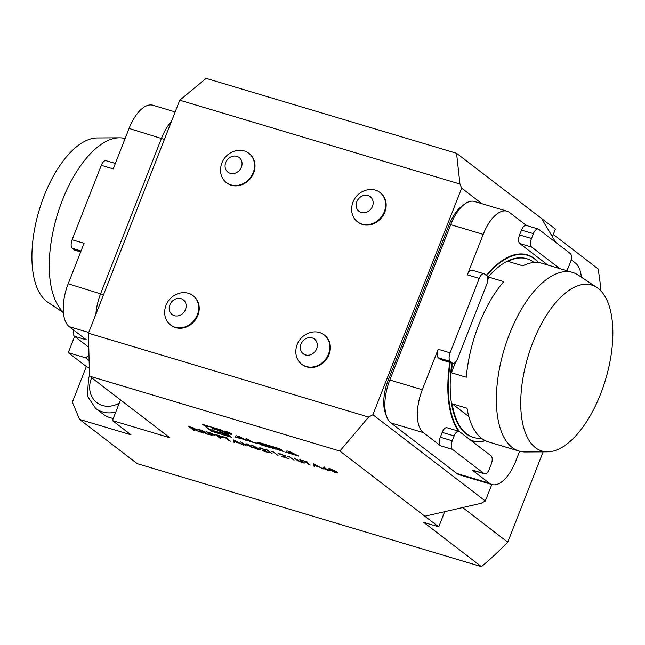 <?xml version="1.0" encoding="UTF-8"?>
<svg xmlns="http://www.w3.org/2000/svg" width="645" height="645" viewBox="0 0 645 645"><rect width="100%" height="100%" fill="white"/><g stroke="black" fill="none" stroke-linecap="round" stroke-linejoin="round"><path stroke-width="0.97" d="M205.473 432.069C206.094 432.69 205.295 432.658 203.078 431.965L209.125 434.811L201.159 431.384L203.377 433.085L202.441 432.811L197.636 429.119L202.151 430.505L205.771 432.448M222.735 437.237L221.872 437.544L218.542 436.592L220.759 438.294L219.824 438.011L215.019 434.327L219.518 435.706L223.049 437.624M246.172 445.897L240.432 441.93L243.342 443.72L248.696 445.324L246.721 443.808L247.656 444.091L252.461 447.775L249.188 445.703L243.834 444.099L246.172 445.897M252.098 445.381L250.905 445.582L252.784 445.566L259.862 449.323L257.806 449.436L252.905 447.307L257.331 449.057L258.967 449.073L254.743 447.332L254.251 446.953L256.138 447.154L250.8 445.324M251.977 445.461L251.84 445.864M259.862 449.323L260.177 449.75M260.04 448.13L261.104 448.057L265.684 450.097L265.297 450.782L263.966 450.992L269.312 452.822L262.225 450.694L264.781 449.839L258.943 447.783M260.257 447.824L260.241 448.549M265.684 450.097L265.297 450.782L263.966 450.992M264.281 450.379L264.885 449.589M272.125 453.661L266.385 449.694L272.125 453.661M272.762 451.831L271.158 451.355L273.206 451.734L278.011 455.418L272.843 451.629M279.704 454.007L280.76 453.935L285.34 455.975L284.961 456.668L283.631 456.87L288.976 458.7L281.889 456.579L284.445 455.725L278.6 453.669M279.922 453.709L279.898 454.427M285.34 455.975L284.961 456.668L283.631 456.87M283.945 456.265L284.542 455.475M288.815 456.636L287.202 456.152L289.258 456.539L294.064 460.224L288.896 456.426M298.167 461.038L294.072 457.974L301.9 462.392L303.344 462.449L299.82 459.7L300.755 459.982L304.456 463.046L302.44 462.788L298.28 460.764M303.392 462.32L300.723 459.966M309.31 464.787L304.996 461.473L302.231 460.417L307.713 462.062L305.932 461.756L310.245 465.069L305.399 461.369M313.317 465.988L313.599 463.82L323.218 468.947L319.122 466.996L314.389 465.585L314.341 466.295L313.317 465.988L313.567 463.811M336.867 471.906L337.835 472.987L335.787 472.769L329.78 469.786L328.748 468.681L330.74 468.891L336.867 471.906M243.754 439.334L247.914 440.93L239.4 436.665L236.03 435.657L234.853 437.02L243.754 439.334L243.915 438.923M231.603 433.843A3.693 0.572 -158.6 0 0 227.838 432.061A3.693 0.572 -158.6 0 0 225.032 431.561A3.693 0.572 -158.6 0 0 228.266 433.44A3.693 0.572 -158.6 0 0 231.91 434.254A3.693 0.572 -158.6 0 0 231.603 433.843M257.581 443.478L251.219 441.575L248.293 439.326L245.995 438.64L249.663 441.454L257.581 443.478M268.659 445.808L266.748 444.905A13.029 2.016 -158.6 0 0 264.2 444.082L259.806 442.768A13.029 2.016 -158.6 0 0 257.508 442.139L256.992 442.317L260.927 444.768A13.029 2.016 -158.6 0 0 263.474 445.582L267.869 446.904A13.029 2.016 -158.6 0 0 270.166 447.533L270.836 447.566L269.489 446.445L263.603 444.679L268.11 446.517L262.386 444.913L259.661 443.284L268.659 445.808M281.156 449.541L279.245 448.646A13.029 2.016 -158.6 0 0 276.697 447.824L269.36 445.631L273.029 448.444L275.326 449.13L274.31 448.356L284.002 451.726L281.526 450.395A13.029 2.016 -158.6 0 0 279.946 449.879L279.857 449.807A13.029 2.016 -158.6 0 0 281.228 450.17L281.897 450.202L281.156 449.541M298.804 456.16L290.29 451.895L286.92 450.887L285.751 452.25L298.804 456.16M211.729 431.352L231.297 437.205L222.283 430.296L202.715 424.434L211.729 431.352L212.036 430.562M89.494 376.116L88.446 333.215L368.642 417.057L372.891 414.711L485.33 500.972L481.081 503.318L424.862 516.234L339.883 451.032L89.494 376.116L169.812 437.729L112.432 420.564L130.967 434.778L79.545 419.395L137.208 463.634L481.42 566.624L423.757 522.385L438.729 526.868L444.687 511.678M424.862 516.234L438.729 526.868M329.764 470.278L327.974 470.431L323.347 468.359L323.121 467.641L324.04 466.883L325.024 467.303L324.209 467.972L330.095 470.705M324.096 468.439L323.347 468.359L323.121 467.641M233.466 442.091L233.748 439.93L243.367 445.058L239.271 443.107L234.538 441.696L234.49 442.397L233.466 442.091L233.716 439.922M229.459 440.89L225.145 437.584L222.38 436.528L227.862 438.165L226.081 437.866L230.394 441.172L225.548 437.479M214.172 434.674L213.31 434.988L209.988 434.029L212.205 435.73L211.27 435.448L206.464 431.763L210.955 433.142L214.487 435.061M196.644 429.425C197.265 430.046 196.467 430.013 194.25 429.32L200.297 432.166L193.089 428.973L194.548 430.449L193.613 430.167L188.808 426.482L193.323 427.861L196.943 429.812M249.035 153.429A18.471 16.085 127.5 0 1 249.26 153.599A18.471 16.085 127.5 0 1 250.776 178.044A18.471 16.085 127.5 0 1 226.774 182.914A18.471 16.085 127.5 0 1 226.548 182.737M193.194 295.797A18.471 16.085 127.5 0 1 193.46 295.999A18.471 16.085 127.5 0 1 194.975 320.444A18.471 16.085 127.5 0 1 170.973 325.306A18.471 16.085 127.5 0 1 170.715 325.104M301.868 364.344A18.471 16.085 -52.5 0 0 302.126 364.554A18.471 16.085 -52.5 0 0 326.128 359.684A18.471 16.085 -52.5 0 0 324.612 335.239A18.471 16.085 -52.5 0 0 324.346 335.045M357.677 221.953A18.471 16.085 -52.5 0 0 357.935 222.154A18.471 16.085 -52.5 0 0 381.937 217.284A18.471 16.085 -52.5 0 0 380.421 192.847A18.471 16.085 -52.5 0 0 380.155 192.645M88.446 333.215L179.77 100.201L206.174 78.376L456.563 153.292L541.55 218.494L555.788 242.407M481.92 203.699L461.675 188.171L372.891 414.711M461.675 188.171L459.958 184.043L179.77 100.201M339.883 451.032L368.642 417.057M459.958 184.043L456.563 153.292M386.678 416.678L385.387 413.171A31.661 14.787 -73.3 0 1 388.217 380.163L449.097 224.823A31.661 14.787 -73.3 0 1 461.683 206.303L464.69 204.078A35.185 16.423 106.7 0 0 450.702 224.662L389.822 380.002A35.185 16.423 106.7 0 0 386.678 416.678A35.185 16.423 106.7 0 0 390.87 422.902L456.773 473.454A35.185 16.423 106.7 0 0 459.369 474.801L491.861 484.524A35.185 16.423 -73.3 0 1 489.265 483.178L472.1 470.012L484.024 473.583A7.039 3.281 106.7 0 0 484.54 473.849A7.039 3.281 106.7 0 0 489.305 469.213L491.208 464.36A7.039 3.281 106.7 0 0 490.998 455.781L459.417 431.553A7.039 3.281 106.7 0 0 458.901 431.287A7.039 3.281 106.7 0 0 454.136 435.923L442.212 432.352A7.039 3.281 -73.3 0 1 446.977 427.716L458.901 431.287M485.33 500.972L491.788 484.5M552.426 236.755L555.418 229.128L541.55 218.494M600.955 291A299.054 260.387 127.5 0 0 598.109 268.884L553.305 234.514M74.651 336.392L68.273 352.662L86.809 366.876L89.284 367.618M543.13 451.855L507.744 542.147L462.659 507.55M120.518 399.916L112.432 420.564M68.273 352.662L85.729 357.878A29.025 25.276 127.5 0 1 88.986 355.274M85.729 357.878L89.115 360.482M86.341 366.529L72.385 402.141L79.545 419.395M115.761 412.058A28.146 24.51 127.5 0 1 95.637 408.366L103.192 414.154A28.146 24.51 -52.5 0 0 110.182 417.71A28.146 24.51 -52.5 0 0 113.278 418.412M507.744 542.147A299.054 260.387 127.5 0 1 481.42 566.624M81.06 250.937L72.337 248.325L74.393 249.905L80.722 251.8M72.337 248.325A7.039 3.281 -73.3 0 1 72.127 239.747L101.297 165.314A7.039 3.281 -73.3 0 1 106.062 160.678L115.35 163.459M80.681 251.905L74.917 250.171A7.039 3.281 -73.3 0 1 74.393 249.905M88.792 347.244L74.481 336.263A7.039 3.281 -73.3 0 1 73.578 329.99M95.871 314.276A35.185 16.423 -73.3 0 1 100.684 293.491L161.564 138.151A35.185 16.423 -73.3 0 1 171.506 121.292M175.174 111.924L152.889 105.248A35.185 16.423 106.7 0 0 129.073 128.428L113.222 168.877L101.297 165.314M103.523 294.757L68.193 283.768A35.185 16.423 106.7 0 0 69.241 326.668L86.406 339.834L74.481 336.263M68.193 283.768L84.052 243.318L72.127 239.747M390.87 422.902L423.362 432.618L440.519 445.784A7.039 3.281 -73.3 0 1 440.309 437.205L452.234 440.777L454.136 435.923M452.234 440.777A7.039 3.281 106.7 0 0 452.443 449.355L484.024 473.583M438.165 349.276L450.089 352.839L479.259 278.406A7.039 3.281 106.7 0 1 484.024 273.77A7.039 3.281 106.7 0 1 484.548 274.036L486.604 275.617A7.039 3.281 106.7 0 1 486.814 284.195L457.644 358.636A7.039 3.281 106.7 0 1 452.879 363.264A7.039 3.281 106.7 0 1 452.363 362.998L450.299 361.418L438.374 357.854A7.039 3.281 -73.3 0 1 438.165 349.276L422.314 389.725A35.185 16.423 -73.3 0 0 423.362 432.618M450.089 352.839A7.039 3.281 106.7 0 0 450.299 361.418M449.097 224.823L450.702 224.662L483.194 234.385A35.185 16.423 -73.3 0 1 507.01 211.205L474.518 201.49A35.185 16.423 106.7 0 0 464.69 204.078M507.01 211.205A35.185 16.423 -73.3 0 1 509.606 212.552L526.522 225.532M571.172 259.782L575.501 263.112A35.185 16.423 -73.3 0 1 581.338 277.148M519.636 451.226L515.669 461.352A35.185 16.423 -73.3 0 1 491.861 484.524M547.823 265.022L519.789 243.52A7.039 3.281 -73.3 0 1 519.58 234.941L531.504 238.505L533.407 233.651A7.039 3.281 106.7 0 1 538.172 229.015A7.039 3.281 106.7 0 1 538.688 229.289L570.269 253.509A7.039 3.281 106.7 0 1 570.478 262.088L568.576 266.941A7.039 3.281 106.7 0 1 566.35 270.569M531.504 238.505A7.039 3.281 106.7 0 0 531.714 247.083L519.789 243.52M559.747 268.594L531.714 247.083M483.194 234.385L467.335 274.834A7.039 3.281 -73.3 0 1 472.1 270.199L484.024 273.77M519.58 234.941L521.482 230.088A7.039 3.281 -73.3 0 1 526.247 225.452L538.172 229.015M452.879 363.264L440.954 359.7A7.039 3.281 -73.3 0 1 440.438 359.434L438.374 357.854M440.309 437.205L442.212 432.352M484.54 473.849L472.616 470.278A7.039 3.281 -73.3 0 1 472.1 470.012M486.274 275.367A97.105 45.335 -73.3 0 1 534.439 258.54A97.105 45.335 -73.3 0 1 538.639 262.571M485.346 440.68A97.105 45.335 -73.3 0 1 471.592 440.898M458.7 431.223A97.105 45.335 -73.3 0 1 449.807 362.345M236.626 150.599A19.866 19.866 0 0 0 220.606 171.497A18.471 16.085 -52.5 0 0 226.322 182.559A18.471 16.085 -52.5 0 0 250.325 177.698A18.471 16.085 -52.5 0 0 248.809 153.252A18.471 16.085 -52.5 0 0 244.278 150.93A18.471 16.085 -52.5 0 0 236.602 150.599M236.917 156.348A9.24 8.038 -52.5 0 0 225.113 167.023A9.24 8.038 -52.5 0 0 238.65 171.127A9.24 8.038 -52.5 0 0 236.917 156.348M367.997 195.532A9.24 8.038 -52.5 0 0 356.201 206.215A9.24 8.038 -52.5 0 0 369.73 210.318A9.24 8.038 -52.5 0 0 367.997 195.532M367.714 189.783A19.866 19.866 0 0 0 351.686 210.689A18.471 16.085 -52.5 0 0 357.411 221.751A18.471 16.085 -52.5 0 0 381.413 216.889A18.471 16.085 -52.5 0 0 379.897 192.444A18.471 16.085 -52.5 0 0 375.366 190.122A18.471 16.085 -52.5 0 0 367.69 189.791M181.043 298.691A9.24 8.038 -52.5 0 0 169.24 309.366A9.24 8.038 -52.5 0 0 182.769 313.47A9.24 8.038 -52.5 0 0 181.043 298.691M180.753 292.943A19.866 19.866 0 0 0 164.733 313.841A18.471 16.085 -52.5 0 0 170.449 324.911A18.471 16.085 -52.5 0 0 194.451 320.041A18.471 16.085 -52.5 0 0 192.936 295.595A18.471 16.085 -52.5 0 0 188.405 293.281A18.471 16.085 -52.5 0 0 180.729 292.943M312.196 337.932A9.24 8.038 -52.5 0 0 300.393 348.614A9.24 8.038 -52.5 0 0 313.93 352.718A9.24 8.038 -52.5 0 0 312.196 337.932M319.557 332.522A18.471 16.085 -52.5 0 0 311.89 332.191A19.866 19.866 0 0 0 295.886 353.081A18.471 16.085 -52.5 0 0 301.602 364.151A18.471 16.085 -52.5 0 0 325.604 359.289A18.471 16.085 -52.5 0 0 324.088 334.844A18.471 16.085 -52.5 0 0 319.557 332.522M600.608 393.958A86.64 40.45 106.7 0 0 596.867 287.493A86.64 40.45 106.7 0 0 528.045 356.427A86.64 40.45 106.7 0 0 547.694 451.831A86.64 40.45 106.7 0 0 600.608 393.958M547.694 451.831L525.377 451.968A93.235 43.529 -73.3 0 1 519.209 451.105A93.235 43.529 -73.3 0 1 509.55 333.868A93.235 43.529 -73.3 0 1 572.663 272.456L541.961 263.273A93.235 43.529 106.7 0 0 522.853 265.837L507.946 261.37A93.235 43.529 -73.3 0 1 527.054 258.806A93.235 43.529 -73.3 0 1 534.076 262.475M487.773 278.43A93.235 43.529 -73.3 0 1 488.862 277.148L487.789 279.89M455.572 362.095L451.387 372.77A93.235 43.529 -73.3 0 1 452.508 363.159M488.862 277.148L503.761 281.607A93.235 43.529 106.7 0 0 478.848 324.677A93.235 43.529 106.7 0 0 466.287 377.228L451.387 372.77M481.484 438.245A93.235 43.529 -73.3 0 1 473.599 437.455A93.235 43.529 -73.3 0 1 452.145 403.77L468.834 416.573M452.145 403.77L467.044 408.229A93.235 43.529 106.7 0 0 488.507 441.914L519.209 451.105M572.663 272.456A93.235 43.529 -73.3 0 1 578.291 275.117L596.867 287.493M451.911 362.982A93.235 43.529 106.7 0 0 473.003 437.278A93.235 43.529 106.7 0 0 473.301 437.366M526.755 258.726A93.235 43.529 106.7 0 0 526.457 258.629A93.235 43.529 106.7 0 0 487.66 277.673M450.266 362.482A96.75 45.174 106.7 0 0 459.732 431.795M470.713 440.221A96.75 45.174 106.7 0 0 485.161 440.583M538.43 262.547A96.75 45.174 106.7 0 0 486.661 275.665M63.412 312.623L47.883 302.279A86.64 40.45 -73.3 0 1 46.722 301.441A86.64 40.45 -73.3 0 1 39.627 208.754A86.64 40.45 -73.3 0 1 97.056 137.949L119.373 137.804A93.235 43.529 106.7 0 0 58.292 211.713A93.235 43.529 106.7 0 0 63.379 312.204M125.106 138.546A93.235 43.529 106.7 0 0 119.373 137.804M226.492 433.658A11.199 1.733 -158.6 0 0 215.075 428.264A11.199 1.733 -158.6 0 0 206.577 426.732A11.199 1.733 -158.6 0 0 216.373 432.432A11.199 1.733 -158.6 0 0 227.435 434.907A11.199 1.733 -158.6 0 0 226.492 433.658M213.06 427.796L211.56 430.118L226.387 434.553L213.06 427.796M212.544 428.603L217.679 430.142M289.17 451.822L293.306 453.887L288.605 452.484L289.266 451.589M293.459 453.483L293.306 453.887M288.984 451.5L288.605 452.484M296.539 455.023L296.378 455.426M294.805 454.153L294.644 454.564M288.896 451.476L288.42 452.701M288.783 451.444L288.178 452.975M280.164 449.009L279.857 449.807M281.897 450.532L281.704 451.04M273.351 447.614L273.029 448.444M272.392 446.88L273.625 447.832L279.648 449.517L272.512 446.574M249.986 440.624L249.663 441.454M231.007 433.666A2.991 0.46 -158.6 0 0 227.959 432.223A2.991 0.46 -158.6 0 0 225.686 431.819A2.991 0.46 -158.6 0 0 228.306 433.335A2.991 0.46 -158.6 0 0 231.257 433.996A2.991 0.46 -158.6 0 0 231.007 433.666M229.04 432.763L226.306 431.819L228.072 433.174L230.854 434.004L229.33 432.948M226.911 432.094L228.911 432.892L226.943 432.005M245.64 439.793L245.479 440.204M238.005 436.246L237.521 437.471M237.884 436.214L237.279 437.745M238.279 436.592L242.407 438.665L237.707 437.254L238.368 436.359M242.568 438.253L242.407 438.665M238.094 436.27L237.707 437.254M330.498 469.899L329.78 469.786M329.909 469.463L328.926 468.568M337.795 472.769L336.601 472.632M336.803 472.293L336.053 471.301M330.127 468.722L329.821 469.133L330.716 470.068L335.327 472.398L336.746 472.438L331.264 469.278L329.821 469.133M324.846 467.23L324.209 467.972M329.99 470.479L328.926 470.326M323.476 468.036L323.25 467.311M324.322 467.996L324.306 468.649L327.531 470.068L328.853 470.012L325.54 468.576L324.306 468.649M318.59 466.48L318.178 466.359M314.365 465.94L313.446 465.666M318.13 466.472L314.462 464.513L314.405 465.359L318.211 466.279M298.296 460.715L294.967 458.248M304.351 462.812L303.239 462.65M293.249 459.619L289.218 456.523M285.469 455.652L285.09 456.346M283.679 456.757L282.687 456.458M284.074 455.942L284.574 455.402M277.197 454.814L273.166 451.726M271.311 453.056L267.28 449.96M265.813 449.767L265.426 450.46M264.015 450.871L263.023 450.573M264.41 450.057L264.91 449.517M260.096 449.533L259.016 449.396M256.904 447.686L255.976 447.364M245.366 445.292L241.335 442.196M247.624 444.082L248.696 445.324M249.188 445.703L251.526 447.493M249.309 445.373L248.736 445.203M238.739 442.591L238.328 442.462M234.514 442.043L233.595 441.769M238.279 442.583L234.611 440.624L234.554 441.47L238.36 442.381M219.953 437.689L215.922 434.593M222.856 436.907L221.872 437.544M218.357 435.552L216.454 434.98L218.05 436.214L221.799 436.955L218.437 435.351M211.391 435.125L207.359 432.029M214.301 434.351L213.31 434.988M209.802 432.997L207.892 432.424L209.496 433.65L213.237 434.391L209.875 432.795M202.562 432.489L198.531 429.393M205.634 432.206L204.667 432.045M204.828 431.682L199.063 429.78L200.668 431.005L204.626 431.545M193.742 429.844L189.703 426.748M196.806 429.562L195.838 429.401M192.194 427.724L190.235 427.135L191.839 428.369L195.709 429.143L192.266 427.522M91.695 377.801A22.865 19.914 -52.5 0 0 95.662 401.642A22.865 19.914 -52.5 0 0 119.309 403.012M164.402 139.417L129.073 128.428M88.728 332.498L69.241 326.668M456.773 473.454L489.265 483.178M388.217 380.163L389.822 380.002L422.314 389.725M452.443 449.355L440.519 445.784M479.259 278.406L467.335 274.834M440.438 359.434L452.363 362.998M533.407 233.651L521.482 230.088M281.397 449.734L281.228 450.17M279.761 448.839L279.543 449.388M279.398 448.702L279.229 449.138M270.344 447.098L270.166 447.533M261.088 444.365L260.927 444.768M259.483 442.672L259.016 443.865M95.637 408.366L87.43 396.135L88.542 378.163L89.494 376.019M249.26 153.599L248.809 153.252M380.421 192.847L379.897 192.444M193.46 295.999L192.936 295.595M324.612 335.239L324.088 334.844M527.054 258.806L526.457 258.629M473.599 437.455L473.003 437.278M206.981 425.716L206.577 426.732M227.629 434.399L227.435 434.907M279.89 448.888L279.648 449.517M259.725 442.744L259.564 443.155M268.28 446.082L268.11 446.517"/></g></svg>
